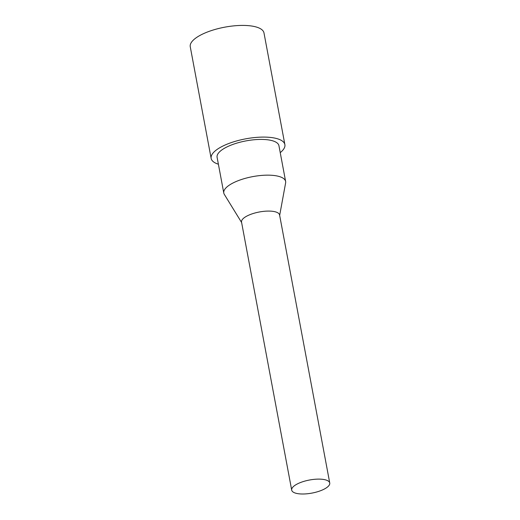 <?xml version="1.0" encoding="UTF-8"?>
<svg xmlns="http://www.w3.org/2000/svg" width="520" height="520" viewBox="0 0 520 520"><rect width="100%" height="100%" fill="white"/><g stroke="black" fill="none" stroke-linecap="round" stroke-linejoin="round"><path stroke-width="0.78" d="M280.228 152.633A37.505 12.889 169.4 0 0 284.882 144.619L263.985 32.936A37.505 12.889 169.4 0 0 224.75 27.17A37.505 12.889 169.4 0 0 190.255 46.735L211.153 158.418A37.505 12.889 169.4 0 0 218.387 164.203M298.727 483.275A19.357 6.65 -10.6 0 1 318.377 479.115A19.357 6.65 -10.6 0 1 329.745 482.996A19.357 6.65 -10.6 0 1 322.712 489.834A19.357 6.65 -10.6 0 1 303.062 494A19.357 6.65 -10.6 0 1 291.694 490.12A19.357 6.65 -10.6 0 1 298.727 483.275M291.694 490.12L241.534 222.086A19.357 6.65 -10.6 0 1 248.567 215.248A19.357 6.65 -10.6 0 1 268.216 211.081A19.357 6.65 -10.6 0 1 279.584 214.962L329.745 482.996M241.612 222.514L224.315 194.383A31.454 10.809 -10.6 0 1 223.789 193.044A31.454 10.809 -10.6 0 1 235.216 181.928A31.454 10.809 -10.6 0 1 267.144 175.156A31.454 10.809 -10.6 0 1 285.63 181.467A31.454 10.809 -10.6 0 1 285.623 182.904L279.669 215.391M223.789 193.044L217.1 157.306A31.454 10.809 -10.6 0 1 228.527 146.191A31.454 10.809 -10.6 0 1 260.455 139.419A31.454 10.809 -10.6 0 1 278.941 145.73L285.63 181.467M284.882 144.619A37.505 12.889 169.4 0 0 245.648 138.847A37.505 12.889 169.4 0 0 211.153 158.418"/></g></svg>
